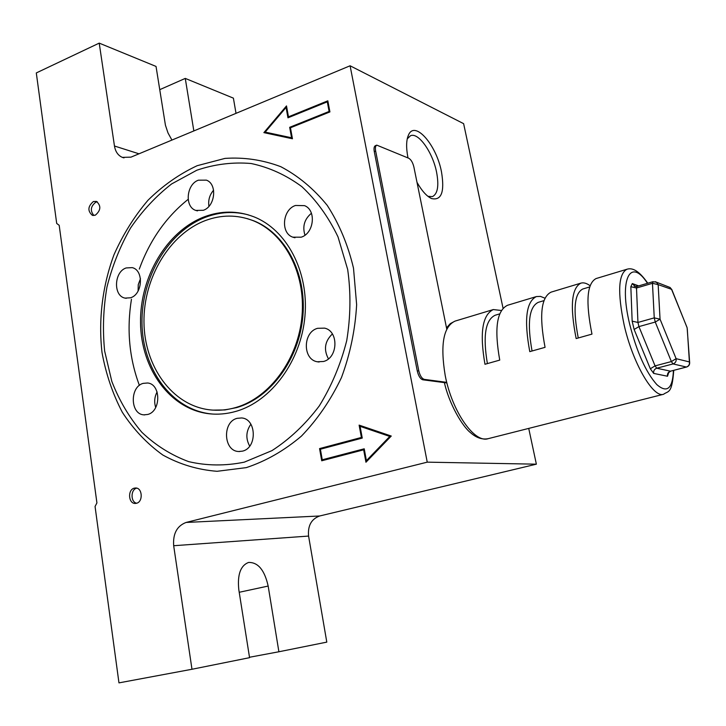 <?xml version="1.0" encoding="UTF-8"?>
<svg xmlns="http://www.w3.org/2000/svg" width="726" height="726" viewBox="0 0 726 726"><rect width="100%" height="100%" fill="white"/><g stroke="black" fill="none" stroke-linecap="round" stroke-linejoin="round"><path stroke-width="1.09" d="M246.332 467.617L217.074 471.301C197.762 469.795 179.676 464.359 162.805 455.011C147.006 443.668 133.52 429.429 122.331 412.295C112.684 393.882 105.914 373.944 102.012 352.491C98.282 319.749 102.439 285.98 113.982 254.762C122.948 234.58 134.283 216.402 148.004 200.231C162.887 185.566 179.268 174.059 197.163 165.7L224.978 158.404C244.027 157.097 262.63 159.856 280.771 166.681C298.223 175.855 313.714 188.751 327.235 205.376C339.214 223.889 347.972 244.825 353.508 268.175L356.638 304.702C355.223 329.785 350.168 354.07 341.465 377.556C330.838 399.917 317.498 419.428 301.435 436.099C284.229 450.655 265.861 461.164 246.332 467.617M93.382 201.538C87.801 206.393 87.456 210.985 92.347 215.323L95.333 215.186C100.905 210.386 101.277 205.794 96.44 201.411L93.382 201.538M97.32 201.828L95.823 202.173C90.614 206.311 89.979 210.758 93.908 215.513M134.31 488.153C127.486 489.596 128.339 503.799 135.254 503.436L136.47 503.281C143.285 501.893 142.496 487.727 135.635 487.99L134.31 488.153M136.715 488.144C130.553 489.515 130.48 502.093 136.633 503.236M408.012 157.941L407.939 157.596C406.015 147.541 406.224 139.964 408.566 134.845C414.973 120.035 436.517 145.082 441.49 171.89C444.793 191.963 441.462 200.848 431.516 198.543C426.652 196.256 421.815 190.847 416.996 182.317M427.959 196.329L432.478 196.601C437.705 193.851 439.076 185.765 436.607 172.343C432.823 152.569 418.485 132.059 410.544 135.717L407.241 138.866M503.054 308.232L463.624 123.665L350.095 65.776L427.242 462.153L536.369 464.177L319.658 515.986C311.363 519.017 307.67 525.715 308.586 536.069L326.8 642.12L278.893 651.767L268.166 586.054C264.563 570.055 258.029 562.187 248.555 562.45C240.515 565.581 237.266 574.665 238.809 589.721L249.562 657.674L191.982 669.263L118.964 682.876L95.061 506.485L96.921 502.909L59.187 225.296L56.701 223.454L36.3 72.936L99.217 43.124L114.463 146.017L139.002 153.803M159.711 89.679L185.266 78.408L233.4 98.146L236.014 113.347M171.935 140.073L168.005 132.958L165.437 125.244L156.036 66.429L99.217 43.124M249.499 657.257L278.893 651.767M536.369 464.177L528.728 428.404M361.394 437.451L319.567 448.595L321.718 460.783L363.662 449.821L365.949 462.244L391.26 436.045L359.125 425.127L361.394 437.451L362.138 437.488M263.883 132.631L292.451 138.766L290.454 127.776L329.922 111.922L327.825 100.823L288.467 116.822L286.498 105.923L263.883 132.631M308.586 536.069L173.677 545.716L191.982 669.263M173.677 545.716C172.833 533.701 176.972 525.942 186.083 522.448L319.658 515.986M427.242 462.153L186.083 522.448M114.463 146.017C115.425 151.68 118.048 155.473 122.322 157.37L130.961 157.152L350.095 65.776M193.842 130.934L185.266 78.408M266.741 132.713L266.36 133.167M289.42 117.222L288.467 116.822M286.824 107.747L286.071 107.43L265.171 132.114L292.369 138.321M328.088 102.184L327.299 101.831L287.959 117.812L286.071 107.43M292.324 138.058L291.571 137.768L289.674 127.304L329.114 111.45L327.299 101.831M265.171 132.114L291.571 137.768M290.654 127.694L289.674 127.304M329.903 111.795L329.114 111.45M361.357 425.89L361.457 426.425M362.22 437.896L321.754 448.668L319.567 448.595M364.416 449.848L363.662 449.821M391.042 436.272L362.21 426.471L360.087 426.334L362.256 438.077L320.393 449.222L322.253 459.785L364.225 448.804L366.403 460.647L389.771 436.435L360.087 426.334M322.253 459.785L324.449 459.83L364.334 449.403M367.483 460.665L366.403 460.647M390.824 436.489L389.771 436.435M244.29 462.153L271.941 450.637C289.629 439.194 305.401 424.311 319.249 405.97C331.573 386.023 340.73 364.252 346.719 340.657C350.649 316.609 350.976 292.887 347.681 269.509L338.026 236.93C328.533 217.092 316.472 200.331 301.834 186.636C286.108 175.048 269.192 167.334 251.087 163.504C232.747 161.943 214.642 164.185 196.8 170.229L171.608 183.95C155.981 196.129 142.278 210.839 130.499 228.1C120.053 246.477 112.203 266.17 106.94 287.169C103.283 308.532 102.52 329.822 104.644 351.039L111.822 381.413C119.255 400.534 129.255 417.477 141.815 432.242C155.682 445.401 171.3 455.193 188.669 461.627C206.738 465.856 225.278 466.028 244.29 462.153M332.372 333.96C324.785 341.265 323.478 349.569 328.433 358.853M317.561 328.315C302.806 332.118 302.497 359.406 317.244 361.766L323.524 361.484C338.107 357.972 338.924 331.056 324.595 328.134L317.561 328.315M311.427 213.262C304.43 219.125 302.27 226.43 304.965 235.17M295.491 205.476C282.423 209.551 280.39 233.146 292.796 237.166L301.19 237.193C314.104 233.373 316.545 210.077 304.521 205.639L295.491 205.476M213.598 190.194C209.596 194.858 208.044 200.231 208.934 206.329M198.416 180.184C186.373 184.232 184.395 206.91 195.811 210.422L203.316 210.295C215.268 206.474 217.555 183.977 206.411 180.148L198.416 180.184M250.878 424.211C245.969 431.289 245.579 438.595 249.699 446.109M237.157 418.321C222.147 421.77 223.399 451.209 238.663 451.508L242.493 451.136C257.394 447.951 256.577 418.784 241.64 417.949L237.157 418.321M157.097 391.94C154.484 396.95 154.012 402.131 155.709 407.486M143.167 383.364C129.682 386.795 130.136 414.147 143.766 414.845L147.741 414.464C161.172 411.27 161.027 384.072 147.641 382.992L143.167 383.364M140.463 278.684L138.249 284.674L138.094 291.035M126.197 267.939C114 271.678 113.029 295.963 125.044 298.114L130.589 297.778C142.723 294.248 143.975 270.09 132.186 267.631L126.197 267.939M204.378 216.793C166.907 231.004 139.809 276.869 140.526 322.78C141.007 368.681 169.83 409.028 208.68 413.702C217.727 414.773 226.839 413.983 236.023 411.343C271.342 401.287 301.163 360.849 304.956 316.001C308.904 271.152 286.452 229.389 253.646 216.72C237.42 210.585 220.994 210.613 204.378 216.793M248.346 214.878C234.144 211.103 219.951 211.865 205.767 217.174C168.332 231.358 141.261 277.15 141.987 322.997C142.477 368.835 171.282 409.128 210.095 413.793L212.899 414.065M188.152 199.351C166.045 217.056 149.765 240.297 139.292 269.083M131.46 299.221C126.587 329.432 129.237 358.154 139.392 385.397M235.859 407.504C269.854 397.766 298.477 358.789 302.025 315.665C305.728 272.531 284.02 232.429 252.394 220.386C236.921 214.615 221.267 214.669 205.431 220.532C169.448 234.108 143.349 278.103 143.966 322.208C144.347 366.312 171.935 405.108 209.161 409.763C217.991 410.852 226.893 410.099 235.859 407.504M213.054 410.126L224.897 409.945L236.785 407.567C270.762 397.848 299.357 358.907 302.905 315.828C306.608 272.74 284.91 232.674 253.292 220.64L247.139 218.599M653.155 281.742L652.465 283.312L658.155 284.619L660.052 319.177L676.115 358.671C676.478 361.267 675.452 363.018 673.029 363.926L656.749 368.209L670.488 371.177L686.388 367.029L673.029 363.926L671.368 361.566L655.26 322.045L660.052 319.177L654.253 317.87L652.465 283.312L636.502 288.004L637.945 322.453L654.253 317.87L655.26 322.045L638.925 326.609L655.07 365.877L671.368 361.566L676.115 358.671L689.401 361.929L687.268 328.778M626.937 269.246L596.082 278.557C586.889 283.412 585.519 301.925 591.971 334.114L576.154 338.57C569.856 306.535 571.435 288.059 580.909 283.131L551.061 292.142C541.061 297.206 539.064 315.601 545.063 347.337L529.78 351.638C523.927 320.057 526.132 301.698 536.387 296.571L507.51 305.283C496.756 310.537 494.17 328.814 499.742 360.105L484.977 364.27C479.541 333.125 482.318 314.884 493.299 309.566L455.011 321.119C443.395 326.6 440.128 344.723 445.201 375.478C451.989 411.424 474.396 443.477 488.153 438.676L663.582 394.263C653.3 398.311 632.763 363.136 624.16 325.048C617.39 292.551 618.316 273.947 626.937 269.246C631.783 267.731 638.218 269.527 647.783 283.222M590.057 285.726C586.662 283.222 583.613 282.36 580.909 283.131M544.945 298.177L540.471 296.399L536.387 296.571M501.385 310.492L493.299 309.566M686.723 366.929L686.388 367.029C688.756 366.149 689.764 364.452 689.401 361.929L689.691 362.982M668.691 286.951L670.08 287.487L671.768 289.855L686.932 327.199M655.242 281.679L656.431 282.187L658.155 284.619L671.731 289.384M487.391 363.59C482.763 336.038 485.349 319.921 495.141 315.247L499.715 313.877M532.049 351.003C527.049 323.07 529.118 306.844 538.256 302.343L543.928 300.646M578.259 337.98C572.85 309.657 574.366 293.331 582.806 289.002L589.648 286.951M446.771 329.15L413.893 167.007C412.795 162.56 411.088 159.647 408.783 158.268L376.794 145.146C375.469 145.826 375.088 147.805 375.651 151.062L418.757 370.696C419.973 375.678 421.824 378.582 424.293 379.38L446.753 382.348M375.651 151.062L374.271 151.58L417.305 371.113L418.757 370.696M424.293 379.38L422.841 379.798L446.907 382.947M422.841 379.798C420.363 378.99 418.521 376.095 417.305 371.113M374.271 151.58C373.718 148.322 374.099 146.353 375.424 145.663L376.794 145.146M239.217 592.28L268.166 586.054M647.474 283.312C630.44 256.822 618.625 279.011 629.696 324.313C636.856 352.164 645.886 372.256 656.803 384.58C667.067 393.456 672.612 388.746 673.438 370.451M638.925 326.609L637.945 322.453L632.155 321.155L634.125 329.477L638.925 326.609M668.755 372.429L667.512 376.24L653.699 373.418L650.324 368.763L634.125 329.477M632.155 321.155L630.84 286.706L636.502 288.004L636.965 286.407L652.892 281.715L656.431 282.187L670.08 287.487L671.813 289.583L687.132 327.789L689.655 362.483C689.782 364.761 688.747 366.276 686.56 367.029L670.488 371.177C668.156 372.048 667.158 373.736 667.512 376.24M638.671 285.908L632.319 283.567L630.84 286.706M653.699 373.418C653.336 370.841 654.362 369.107 656.749 368.209L655.07 365.877L650.324 368.763M670.815 371.095L670.661 371.177C668.546 372.62 667.775 373.427 668.337 373.6L668.51 372.374M632.319 283.567L635.177 286.48M92.937 215.468L92.347 215.323M407.368 138.321L408.566 134.845M122.322 157.37L123.983 157.887M428.385 196.664L431.516 198.543M319.122 362.02L317.244 361.766M294.974 237.765L292.796 237.166M197.481 210.885L195.811 210.422M239.707 451.545L238.663 451.508M144.701 414.909L143.766 414.845M126.242 298.322L125.044 298.114M210.095 413.793L208.68 413.702M252.394 220.386L253.292 220.64M446.508 327.862L450.265 323.651L455.011 321.119M635.404 286.525L634.134 286.062L636.965 286.407M663.582 394.263C668.292 390.706 672.013 394.381 673.737 370.378M444.267 382.021C448.949 403.729 462.426 426.452 470.512 432.669C476.265 437.805 482.146 439.811 488.153 438.676"/></g></svg>
